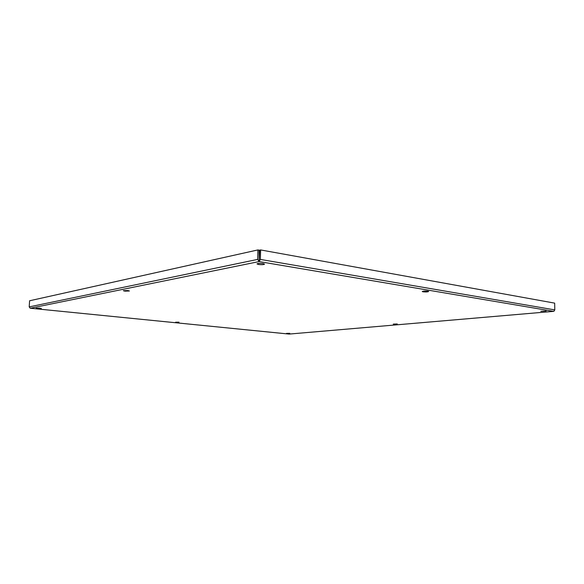 <?xml version="1.0" encoding="UTF-8"?>
<svg xmlns="http://www.w3.org/2000/svg" width="584" height="584" viewBox="0 0 584 584"><rect width="100%" height="100%" fill="white"/><g stroke="black" fill="none" stroke-linecap="round" stroke-linejoin="round"><path stroke-width="0.88" d="M546.106 311.024L540.821 311.272L546.106 311.024M397.281 323.967L393.266 324.091L397.281 323.967M289.781 333.311L286.547 333.376L289.781 333.311M427.926 291.197L428.685 291.496C427.744 291.964 425.853 292.073 423.02 291.81L422.247 291.511C423.188 291.036 425.079 290.934 427.926 291.197M178.981 322.156L175.602 322.215L178.981 322.156M263.128 263.552L264.574 264.121C263.742 264.72 261.705 264.837 258.464 264.479L256.997 263.902C257.829 263.311 259.873 263.194 263.128 263.552M127.823 290.555L129.407 290.993L124.918 291.131L123.319 290.686L127.823 290.555M39.741 308.133L41.318 308.476L37.756 308.527L36.164 308.184L39.741 308.133M259.165 260.121L259.727 250.134L260.625 249.937L260.362 259.42L259.128 261.566L259.077 250.134L257.924 249.923L29.594 300.767L29.2 306.885L30.186 308.206M553.924 311.272L554.8 309.892L554.669 303.132L260.625 249.937M288.971 334.055L30.317 308.228L259.128 261.566L257.654 259.406L257.924 249.923M259.128 261.566L553.603 311.352L289.328 334.055M554.8 309.892L260.362 259.42M257.654 259.406L29.2 306.885M289.226 334.07L553.712 311.352M30.259 308.228L289.043 334.07"/></g></svg>
